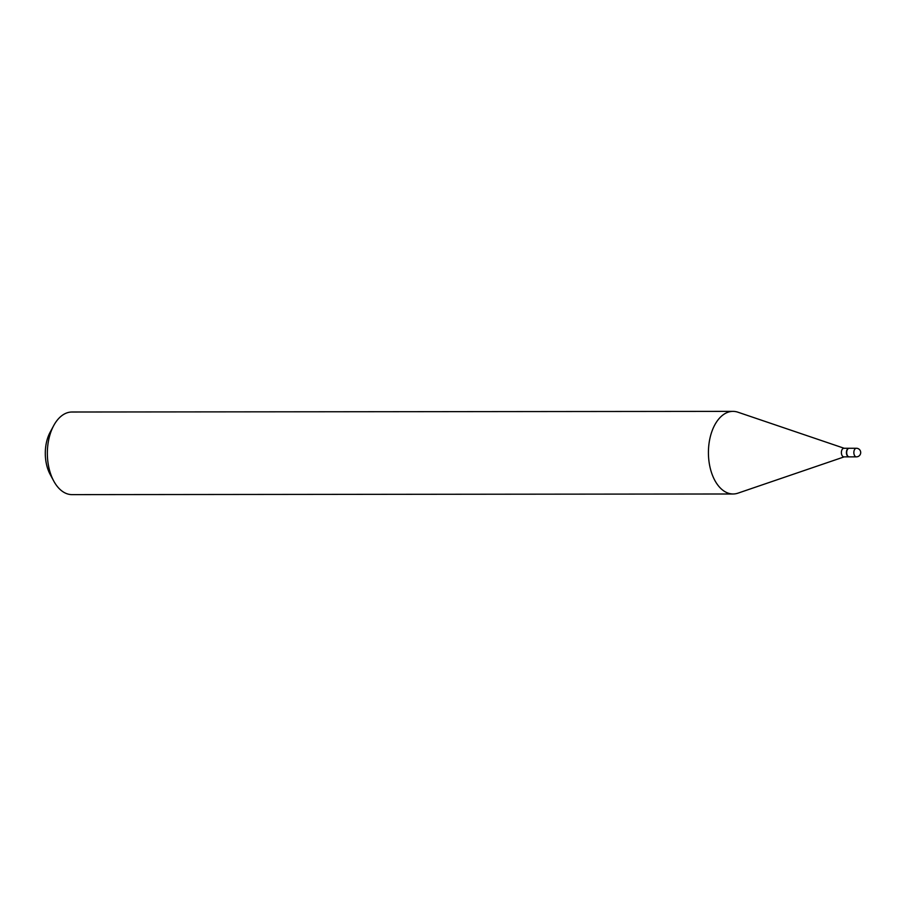 <?xml version="1.0" encoding="UTF-8"?>
<svg xmlns="http://www.w3.org/2000/svg" width="906" height="906" viewBox="0 0 906 906"><rect width="100%" height="100%" fill="white"/><g stroke="black" fill="none" stroke-linecap="round" stroke-linejoin="round"><path stroke-width="1.36" d="M856.578 456.839A4.292 2.559 -90.1 0 1 856.408 456.851L849.25 456.862A4.292 2.559 -90.1 0 1 846.68 452.479A4.292 2.559 -90.1 0 1 849.239 448.266L856.397 448.266A4.292 2.559 -90.1 0 1 856.453 448.266M849.115 456.851A4.292 2.559 -90.1 0 1 848.979 456.862A4.292 2.559 -90.1 0 1 848.933 456.862A4.292 2.559 -90.1 0 1 846.419 452.524A4.292 2.559 -90.1 0 1 848.967 448.266A4.292 2.559 -90.1 0 1 849.024 448.266A4.292 2.559 -90.1 0 1 849.103 448.277M843.996 456.862A4.292 2.559 -90.1 0 1 843.939 456.862A4.292 2.559 -90.1 0 1 843.894 456.862A4.292 2.559 -90.1 0 1 841.38 452.536A4.292 2.559 -90.1 0 1 843.928 448.277A4.292 2.559 -90.1 0 1 843.984 448.277M844.199 456.862L737.994 493.147A41.302 24.632 -90.1 0 1 733.09 493.985L72.016 494.631A41.302 24.632 -90.1 0 1 71.54 494.619A41.302 24.632 -90.1 0 1 53.714 480.995A41.302 24.632 -90.1 0 1 53.658 425.684A41.302 24.632 -90.1 0 1 71.936 412.015L733.011 411.369A41.302 24.632 -90.1 0 1 733.486 411.381A41.302 24.632 -90.1 0 1 737.914 412.196L844.188 448.277M733.09 493.985A41.302 24.632 -90.1 0 1 732.626 493.974A41.302 24.632 -90.1 0 1 708.424 452.309A41.302 24.632 -90.1 0 1 733.011 411.369M53.714 480.995L50.136 474.37A31.393 18.72 -90.1 0 1 50.09 432.321L53.658 425.684M856.363 456.851A4.292 2.559 -90.1 0 1 853.848 452.479A4.292 2.559 -90.1 0 1 856.397 448.266A4.292 4.292 0 0 1 860.7 452.626A4.292 4.292 0 0 1 856.408 456.851A4.292 2.559 -90.1 0 1 856.363 456.851M848.979 456.862L843.939 456.862M848.967 448.266L843.928 448.277"/></g></svg>
